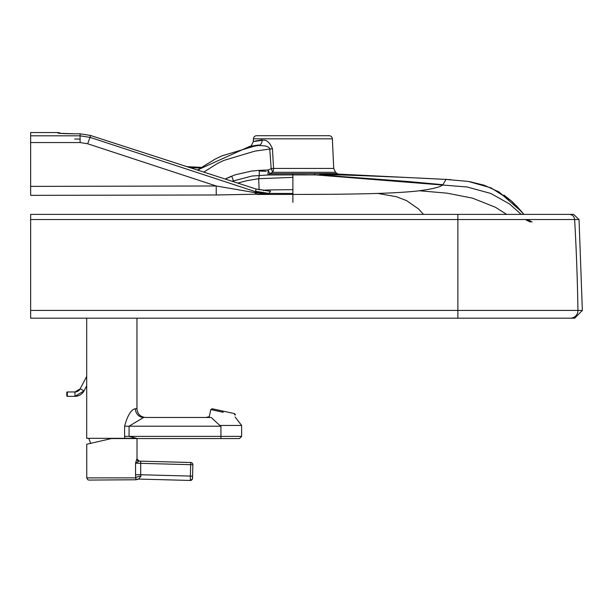 <?xml version="1.0" encoding="UTF-8"?>
<svg xmlns="http://www.w3.org/2000/svg" width="613" height="613" viewBox="0 0 613 613"><rect width="100%" height="100%" fill="white"/><g stroke="black" fill="none" stroke-linecap="round" stroke-linejoin="round"><path stroke-width="0.92" d="M253.414 138.837L332.376 138.837A3.28 3.28 0 0 0 329.104 135.711L256.686 135.711A3.28 3.28 0 0 0 253.414 138.837L253.292 141.565C251.529 145.718 250.234 147.373 249.407 146.538L249.836 146.438M332.376 138.837L333.71 168.414L273.567 168.414A2026.501 2016.724 144.9 0 1 273.39 165.449L272.463 148.775C269.728 142.193 266.272 139.373 262.103 140.3C250.464 142.078 250.418 141.932 261.966 139.864M269.398 174.82L305.726 174.82M316.392 135.711L319.664 135.711M30.65 195.355L30.65 142.561L80.096 142.561L87.69 143.779L216.213 185.984L216.236 194.98L30.65 195.355L30.65 186.383L216.213 185.984L254.533 192.566L257.176 194.444L292.891 194.405C326.599 194.459 354.881 194.129 377.761 193.432C396.167 192.804 410.036 191.915 419.376 190.766C433.36 188.858 441.191 186.835 442.862 184.697C445.666 180.237 446.57 178.467 445.574 179.387L468.286 181.417L491.036 187.869L511.303 200.865L523.839 214.381L522.054 212.121L498.928 191.884L484.117 185.203L469.497 181.609M30.65 132.554L57.737 132.554L30.65 132.546L30.65 142.561M30.65 310.423L30.65 318.185L457.873 318.185L457.873 310.423L30.65 310.423L30.65 214.381L569.178 214.381C575.025 214.381 575.025 214.381 569.178 214.381A5.463 5.463 -90 0 1 574.634 219.531L30.65 219.531M558.052 318.185L570.297 318.185A7.647 7.647 -90 0 0 577.944 310.423L582.35 310.423L574.703 318.185L457.873 318.185M60.013 133.35A6.007 6 177 0 0 57.752 132.914C58.771 133.45 64.403 133.741 74.648 133.795L80.096 133.795L90.226 135.396L256.042 189.003L269.184 191.126M30.65 135.802L80.096 135.802L90.226 137.419A8.199 0.452 108.2 0 0 87.69 143.779M573.132 214.381L568.734 214.381M292.891 176.866L292.891 174.897L340.491 174.927A5475.837 5475.837 3.7 0 1 429.575 178.575A5475.837 5475.837 3.7 0 1 445.559 179.387L445.544 179.548M232.143 181.264L252.027 176.023L268.027 174.981A5.463 2.82 89.5 0 0 269.758 173.648L337.089 173.594L340.491 174.927L337.388 174.92M334.437 174.912L320.499 174.897M319.756 174.897L408.664 181.555L442.862 184.697C445.666 180.237 446.57 178.467 445.574 179.387M530.406 222.029L526.176 220.029M532.184 222.029L527.686 219.669M419.376 190.766L447.046 193.156L472.516 198.145L495.381 207.232L506.66 214.381M263.613 190.72L263.912 190.183L268.877 189.93L292.891 189.655L292.891 202.374M225.232 179.034L235.04 174.835L251.514 171.081L259.176 170.368L259.33 175.341L258.671 178.712L246.725 180.705L237.821 183.103M270.601 191.118L269.015 193.409L292.891 193.455M256.019 188.996L90.211 135.381L90.226 137.419L255.728 191.769L269.222 193.946L216.236 194.98M269.896 191.118L256.035 188.988L255.59 191.287L269.015 193.409L269.222 193.946L255.223 192.681A10.927 5.448 -92.1 0 0 257.935 194.413M255.59 191.287L255.728 191.769A8.199 0.452 108.2 0 0 255.223 192.681L254.533 192.566M292.891 173.556L292.891 174.897L268.027 174.981L268.073 169.993L269.758 173.648L272.678 172.291L271.176 168.644A1875.029 1866.761 158.3 0 1 270.961 165.679L269.712 148.392L268.877 147.411L265.682 145.971L258.709 145.45C245.859 147.158 245.805 147.013 258.556 145.005M333.71 168.414L335.587 172.291L272.678 172.291A5.463 2.59 90 0 0 273.567 168.414A5.463 0.49 -4.1 0 1 271.176 168.644L268.073 169.993L259.176 170.368M315.71 174.897A5.463 2.621 90 0 1 314.063 173.563L314.063 173.563A5.463 2.621 90 0 0 315.71 174.897L467.129 186.988L490.798 193.455L509.472 203.922L521.234 214.381M340.491 174.927A5.463 5.463 141.7 0 1 337.089 173.594L323.388 173.563M320.76 173.563L319.833 173.563M272.463 148.775A5.463 0.49 -3.6 0 1 269.858 149.005L254.839 151.135L223.845 160.414L217.286 163.571L203.777 172.1M262.103 140.3A5.463 4.23 -96.6 0 1 258.709 145.45L254.035 146.246L221.829 155.894L214.941 159.211L202.313 167.004L198.068 170.253M234.212 413.56L212.098 408.733L223.416 411.2L223.117 412.265L210.795 409.568L223.117 412.265L223.347 411.2L234.135 413.545L212.198 408.756M225.645 411.691L232.549 413.2L225.645 411.691M224.534 411.446L226.611 411.898L224.534 411.446M223.009 411.124L225.829 411.729L223.009 411.116M221.584 410.802L216.205 409.637L221.584 410.802M220.872 410.649L214.213 409.193L220.872 410.649M215.722 409.53L221.117 410.702L215.73 409.522M220.151 410.495L216.213 409.63L220.151 410.495M230.557 412.771L225.178 411.591L230.565 412.764M220.948 410.664L225.829 411.729L220.933 410.672M140.929 476.14A5.463 1.716 -6.4 0 0 135.695 477.872L86.755 477.887L87.751 479.718L88.87 480.071L135.91 479.772A5.463 5.463 -88.7 0 1 138.714 479.067L138.745 479.067A5.463 5.463 -88.7 0 0 138.714 479.067L140.929 476.14L140.706 474.746L135.55 474.753L135.91 479.772A5.463 5.463 91.9 0 1 138.415 479.067M136.875 458.922L135.542 463.144L139.128 461.106L140.752 461.152L140.699 463.336L190.674 464.685L190.758 462.501A2.184 2.184 90 0 1 192.865 464.746L192.88 464.746A2.184 2.184 -90 0 0 190.758 462.501L138.99 461.106A2.184 2.176 91.6 0 1 136.883 458.922L136.883 458.922A2.184 2.176 -88.5 0 0 138.99 461.106M137.006 438.533L111.528 438.54L86.74 444.256L86.755 477.887M135.55 474.753L135.542 463.144L140.699 463.336L140.706 474.746L190.367 476.086L190.321 480.454A2.184 2.184 90 0 1 190.268 480.454L138.745 479.067L135.91 479.772M192.505 478.332A2.184 2.184 90 0 1 190.321 480.454A2.184 2.184 90 0 0 192.505 478.332L192.574 476.148L190.367 476.086L190.674 464.685L192.88 464.746L192.505 478.332A2.184 2.184 90 0 1 190.268 480.454L138.745 479.067M136.523 438.326L111.773 438.326L136.523 438.326L129.075 436.379L124.6 436.379L124.822 438.326M111.796 438.563L239.445 438.563L241.629 436.379L129.075 436.379L129.075 426.211L143.603 417.468A8.743 8.199 90 0 1 135.404 408.725C131.167 409.484 127.565 415.315 124.6 426.211L124.6 436.379M135.366 408.725L136.96 408.725C137.473 414.036 140.392 416.955 145.702 417.468L211.209 417.468L219.86 425.453L241.629 425.453L235.063 416.986M145.702 417.468L205.73 417.468L209.301 416.71M124.6 426.211L220.941 426.211L219.86 425.453M239.445 438.563L221.055 438.563M86.694 318.185L86.694 438.326L111.75 438.326M84.042 390.849A10.26 10.26 90 0 1 74.962 396.335L74.962 391.968A5.892 5.892 90 0 0 80.18 388.818L82.111 389.83L80.18 388.818L74.962 391.968L67.323 391.968A0.544 0.544 -90 0 0 66.779 392.512L66.779 395.791A0.544 0.544 90 0 0 67.323 396.335L67.323 391.968L67.323 396.335L74.962 396.335L84.042 390.849L82.104 389.83L84.042 390.849L86.694 385.815M234.442 414.733L235.507 414.963L234.664 413.66M211.86 409.798L210.795 409.568L209.232 416.71M57.737 132.546L60.817 133.396A6.007 6 177 0 0 57.737 132.554L57.752 132.914M80.096 142.561L80.096 133.787L90.211 135.381M457.873 214.381L457.873 310.423L577.944 310.423A2185.452 2185.153 90 0 0 574.772 222.029A2185.376 2185.084 -90 0 0 574.634 219.531L579.04 219.531L573.584 214.381M80.096 139.067L74.648 139.067M259.138 189.869L258.671 178.712L292.899 177.372L292.891 196.359M377.761 193.432L396.389 196.727L406.618 200.635L418.495 208.926L423.522 214.381M233.722 181.777L231.714 176.084M230.787 176.467L225.898 178.697M80.096 133.787L74.472 133.795M192.88 464.746L192.574 476.148L192.865 464.746A2.184 2.184 0 0 0 190.758 462.501M136.96 318.185L136.96 408.725L135.404 408.725M220.948 438.563L220.941 426.211M582.35 310.423L579.04 219.531M450.793 179.655L327.633 173.571M200.811 167.341L186.973 166.667M30.65 158.997L30.65 159.732M189.792 167.579L199.838 168.069M259.207 170.996L266.126 171.341M319.664 173.977L335.962 174.782M512.591 202.022L503.917 195.072M504.024 195.149L511.985 201.47L523.839 214.381L516.269 205.6M522.812 213.063L513.165 202.558M516.629 205.968L522.514 212.688M335.587 172.291L337.089 173.594M197.363 170.023L249.468 146.522M58.028 132.546L58.626 132.607M59.813 133.335L74.648 133.787M137.006 438.563L137.013 458.922L139.128 461.106M192.574 476.148L192.336 479.136L190.321 480.454M241.629 436.379L241.629 425.453M80.18 388.818L86.694 376.42M67.323 391.968L67.323 396.335M212.175 408.748L210.795 409.568M88.747 438.326L90.67 443.345"/></g></svg>
